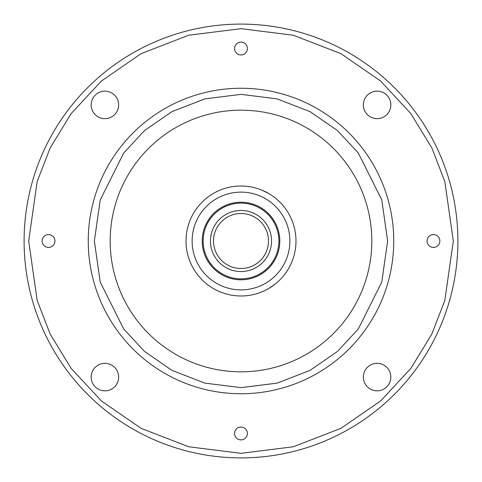<?xml version="1.0" encoding="UTF-8"?>
<svg xmlns="http://www.w3.org/2000/svg" width="482" height="482" viewBox="0 0 482 482"><rect width="100%" height="100%" fill="white"/><g stroke="black" fill="none" stroke-linecap="round" stroke-linejoin="round"><path stroke-width="0.72" d="M247.417 433.463A6.417 6.417 0 0 0 241 427.046A6.417 6.417 0 0 0 234.583 433.463A6.417 6.417 0 0 0 241 439.873A6.417 6.417 0 0 0 247.417 433.463M118.656 377.093A13.749 13.749 0 0 0 104.907 363.344A13.749 13.749 0 0 0 91.164 377.093A13.749 13.749 0 0 0 104.907 390.836A13.749 13.749 0 0 0 118.656 377.093M439.873 241A6.417 6.417 0 0 0 433.463 234.583A6.417 6.417 0 0 0 427.046 241A6.417 6.417 0 0 0 433.463 247.417A6.417 6.417 0 0 0 439.873 241M247.417 48.537A6.417 6.417 0 0 0 241 42.127A6.417 6.417 0 0 0 234.583 48.537A6.417 6.417 0 0 0 241 54.954A6.417 6.417 0 0 0 247.417 48.537M54.954 241A6.417 6.417 0 0 0 48.537 234.583A6.417 6.417 0 0 0 42.127 241A6.417 6.417 0 0 0 48.537 247.417A6.417 6.417 0 0 0 54.954 241M390.836 377.093A13.749 13.749 0 0 0 377.093 363.344A13.749 13.749 0 0 0 363.344 377.093A13.749 13.749 0 0 0 377.093 390.836A13.749 13.749 0 0 0 390.836 377.093M390.836 104.907A13.749 13.749 0 0 0 377.093 91.164A13.749 13.749 0 0 0 363.344 104.907A13.749 13.749 0 0 0 377.093 118.656A13.749 13.749 0 0 0 390.836 104.907M118.656 104.907A13.749 13.749 0 0 0 104.907 91.164A13.749 13.749 0 0 0 91.164 104.907A13.749 13.749 0 0 0 104.907 118.656A13.749 13.749 0 0 0 118.656 104.907M110.179 241A130.821 130.821 0 0 0 241 371.821A130.821 130.821 0 0 0 371.821 241A130.821 130.821 0 0 0 241 110.179A130.821 130.821 0 0 0 110.179 241M268.366 288.694L274.71 284.446M186.01 241A54.99 54.99 0 0 0 241 295.99A54.99 54.99 0 0 0 295.99 241A54.99 54.99 0 0 0 241 186.01A54.99 54.99 0 0 0 186.01 241L186.01 240.849M192.119 241A48.881 48.881 0 0 0 241 289.881A48.881 48.881 0 0 0 289.881 241A48.881 48.881 0 0 0 241 192.119A48.881 48.881 0 0 0 192.119 241M268.625 193.451L261.768 190.083L268.625 193.451M202.205 241A38.795 38.795 0 0 0 241 279.795A38.795 38.795 0 0 0 279.795 241A38.795 38.795 0 0 0 241 202.205A38.795 38.795 0 0 0 202.205 241M203.121 241A37.879 37.879 0 0 0 241 278.879A37.879 37.879 0 0 0 278.879 241A37.879 37.879 0 0 0 241 203.121A37.879 37.879 0 0 0 203.121 241M241 271.547A30.547 30.547 0 0 0 271.547 241A30.547 30.547 0 0 0 241 210.453A30.547 30.547 0 0 0 210.453 241A30.547 30.547 0 0 0 241 271.547M213.508 241A27.492 27.492 0 0 0 241 268.492A27.492 27.492 0 0 0 268.492 241A27.492 27.492 0 0 0 241 213.508A27.492 27.492 0 0 0 213.508 241M457.9 241A216.9 216.9 0 0 0 241 24.1A216.9 216.9 0 0 0 24.1 241A216.9 216.9 0 0 0 241 457.9A216.9 216.9 0 0 0 457.9 241A216.9 216.9 0 0 0 241 24.1A216.9 216.9 0 0 0 24.1 241A216.9 216.9 0 0 0 241 457.9A216.9 216.9 0 0 0 457.9 241M88.254 241A152.746 152.746 0 0 0 241 393.746A152.746 152.746 0 0 0 393.746 241A152.746 152.746 0 0 0 241 88.254A152.746 152.746 0 0 0 88.254 241A152.746 152.746 0 0 0 241 393.746A152.746 152.746 0 0 0 393.746 241A152.746 152.746 0 0 0 241 88.254A152.746 152.746 0 0 0 88.254 241M453.315 241L444.826 300.449L431.848 334.038L410.857 368.393L380.605 400.964L340.913 428.341L293.261 446.784L241 453.315L188.739 446.784L141.087 428.341L101.395 400.964L71.143 368.393L50.152 334.038L37.174 300.449L28.685 241L37.174 181.551L50.152 147.962L71.143 113.607L101.395 81.036L141.087 53.659L188.739 35.216L241 28.685L293.261 35.216L340.913 53.659L380.605 81.036L410.857 113.607L431.848 147.962L444.826 181.551L453.315 241M387.636 241L381.774 282.06L358.307 328.983L337.418 351.48L310.004 370.387L277.096 383.124L241 387.636L204.904 383.124L171.996 370.387L144.582 351.48L123.693 328.983L100.226 282.06L94.364 241L100.226 199.94L123.693 153.017L144.582 130.52L171.996 111.613L204.904 98.876L241 94.364L277.096 98.876L310.004 111.613L337.418 130.52L358.307 153.017L381.774 199.94L387.636 241"/></g></svg>
